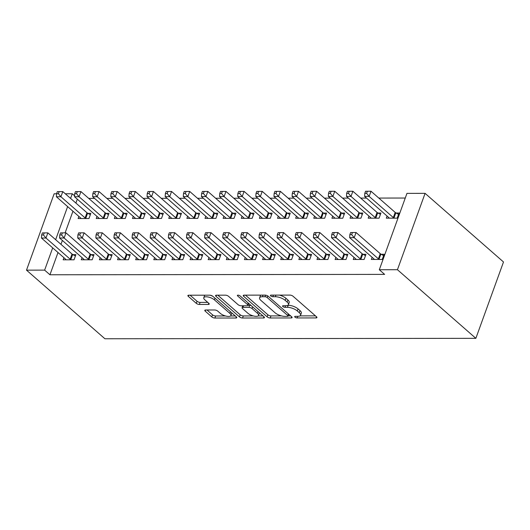 <?xml version="1.0" encoding="UTF-8"?>
<svg xmlns="http://www.w3.org/2000/svg" width="530" height="530" viewBox="0 0 530 530"><rect width="100%" height="100%" fill="white"/><g stroke="black" fill="none" stroke-linecap="round" stroke-linejoin="round"><path stroke-width="0.79" d="M294.978 317.152A1.63 0.61 -160.1 0 0 297.138 317.947L316.046 317.927A2.325 0.875 -160.1 0 0 316.927 317.576A2.325 0.875 -160.1 0 0 316.523 316.781L293.037 296.237A2.325 0.875 -160.1 0 0 289.95 295.097L271.042 295.117A1.63 0.61 -160.1 0 0 270.426 295.362A1.63 0.61 -160.1 0 0 270.711 295.919A1.63 0.61 -160.1 0 0 272.87 296.714L275.315 296.714A7.44 2.802 -160.1 0 1 285.186 300.358L287.141 302.067A7.44 2.802 -160.1 0 1 288.446 304.611A7.44 2.802 -160.1 0 1 285.624 305.731L283.179 305.731A1.63 0.61 -160.1 0 0 282.563 305.976A1.63 0.61 -160.1 0 0 282.848 306.532A1.63 0.61 -160.1 0 0 285.001 307.334L287.452 307.327A7.44 2.802 -160.1 0 1 297.317 310.971L299.278 312.687A7.44 2.802 -160.1 0 1 300.576 315.224A7.44 2.802 -160.1 0 1 297.754 316.344L295.309 316.35A1.63 0.61 -160.1 0 0 294.693 316.595A1.63 0.61 -160.1 0 0 294.978 317.152M205.68 309.997A2.325 0.875 -160.1 0 0 204.799 310.348A2.325 0.875 -160.1 0 0 205.203 311.136L211.788 316.9A2.325 0.875 -160.1 0 0 214.875 318.04L235.876 318.02A2.325 0.875 -160.1 0 0 236.758 317.669A2.325 0.875 -160.1 0 0 236.347 316.874L212.868 296.33A2.325 0.875 -160.1 0 0 209.781 295.19L188.786 295.21A2.325 0.875 -160.1 0 0 187.898 295.561A2.325 0.875 -160.1 0 0 188.309 296.356L196.266 303.319A2.325 0.875 -160.1 0 0 199.353 304.459L208.336 304.445A2.325 0.875 -160.1 0 0 209.218 304.101A2.325 0.875 -160.1 0 0 208.813 303.306L204.865 299.854A6.221 2.339 -160.1 0 1 203.778 297.727A6.221 2.339 -160.1 0 1 208.171 297.012A6.221 2.339 -160.1 0 1 214.385 299.841L229.848 313.369A6.221 2.339 -160.1 0 1 230.934 315.489A6.221 2.339 -160.1 0 1 226.535 316.205A6.221 2.339 -160.1 0 1 220.328 313.376L217.75 311.123A2.325 0.875 -160.1 0 0 214.663 309.984L205.68 309.997M49.946 274.779L384.628 274.388L379.314 269.737L406.954 193.377L425.087 193.357L503.5 261.972L475.86 338.332L104.913 338.763L26.5 270.148L44.633 270.128L49.946 274.779L58.002 252.519M379.314 269.737L397.44 269.717L475.86 338.332M267.133 316.841A2.325 0.875 -160.1 0 0 270.221 317.98L291.222 317.954A2.325 0.875 -160.1 0 0 292.103 317.602A2.325 0.875 -160.1 0 0 291.692 316.808L268.213 296.263A2.325 0.875 -160.1 0 0 265.126 295.124L244.131 295.15A2.325 0.875 -160.1 0 0 243.244 295.495A2.325 0.875 -160.1 0 0 243.654 296.29L267.133 316.841L267.882 314.774A2.325 0.875 -160.1 0 0 270.969 315.913L281.556 315.9M263.549 317.987L242.548 318.013A2.325 0.875 -160.1 0 1 239.461 316.874L215.982 296.323A2.325 0.875 -160.1 0 1 215.571 295.528A2.325 0.875 -160.1 0 1 216.459 295.183L225.442 295.17A2.325 0.875 -160.1 0 1 228.529 296.31L238.049 304.644A2.325 0.875 -160.1 0 0 241.137 305.784L247.093 305.777A2.325 0.875 -160.1 0 0 247.98 305.426A2.325 0.875 -160.1 0 0 247.57 304.631L237.659 295.959A1.63 0.61 -160.1 0 1 237.374 295.402A1.63 0.61 -160.1 0 1 238.52 295.21A1.63 0.61 -160.1 0 1 240.15 295.952L264.019 316.841A2.325 0.875 -160.1 0 1 264.43 317.636A2.325 0.875 -160.1 0 1 263.549 317.987L263.973 316.801M82.051 257.679L81.289 259.786L92.167 259.773L94.035 254.619L91.1 254.619M96.997 216.399L96.228 218.512L107.106 218.499L108.975 213.338L106.04 213.345M118.316 257.633L117.547 259.746L128.426 259.733L130.294 254.572L127.359 254.579M133.255 216.359L132.493 218.473L143.372 218.459L145.233 213.298L142.298 213.305M154.575 257.593L153.806 259.707L164.684 259.693L166.553 254.532L163.618 254.532M169.514 216.319L168.752 218.426L179.63 218.413L181.498 213.259L178.564 213.259M190.833 257.553L190.071 259.66L200.95 259.647L202.818 254.493L199.883 254.493M205.773 216.273L205.011 218.386L215.889 218.373L217.757 213.212L214.822 213.219M227.092 257.507L226.33 259.62L237.208 259.607L239.076 254.446L236.141 254.453M242.038 216.233L241.269 218.347L252.148 218.333L254.016 213.173L251.081 213.173M263.357 257.467L262.589 259.574L273.467 259.567L275.335 254.407L272.4 254.407M278.296 216.194L277.534 218.3L288.413 218.287L290.274 213.126L287.339 213.133M299.616 257.421L298.847 259.534L309.725 259.521L311.594 254.36L308.659 254.367M314.555 216.147L313.793 218.261L324.671 218.247L326.54 213.086L323.605 213.093M335.874 257.381L335.112 259.495L345.991 259.481L347.859 254.32L344.924 254.327M350.814 216.107L350.052 218.214L360.93 218.201L362.798 213.047L359.863 213.047M372.133 257.341L371.371 259.448L382.249 259.435L384.117 254.281L381.183 254.281M387.079 216.061L386.31 218.174L397.189 218.161L399.057 213L396.122 213.007M77.314 199.181L75.903 203.069M72.948 211.245L65.124 232.849M62.374 240.454L60.963 244.343M405.264 198.041L378.817 198.068M366.528 198.088L360.685 198.094M348.395 198.107L342.552 198.114M330.269 198.127L324.426 198.134M312.137 198.147L306.294 198.154M294.011 198.167L288.168 198.174M275.878 198.187L270.035 198.2M257.746 198.213L251.902 198.22M239.62 198.233L233.776 198.24M221.487 198.253L215.644 198.26M203.354 198.273L197.511 198.28M185.228 198.293L179.385 198.299M167.096 198.319L161.252 198.326M148.97 198.339L143.126 198.346M130.837 198.359L124.994 198.366M112.704 198.379L106.861 198.386M94.578 198.399L88.735 198.406M368.946 216.088L368.184 218.194L379.063 218.181L380.931 213.027L377.996 213.027M354.007 257.361L353.238 259.468L364.117 259.462L365.985 254.301L363.05 254.301M332.688 216.127L331.919 218.241L342.797 218.227L344.666 213.067L341.731 213.067M317.742 257.401L316.98 259.514L327.858 259.501L329.726 254.34L326.791 254.347M296.429 216.167L295.66 218.281L306.539 218.267L308.407 213.106L305.472 213.113M281.483 257.447L280.721 259.554L291.599 259.541L293.468 254.387L290.533 254.387M260.164 216.214L259.402 218.32L270.28 218.307L272.148 213.153L269.214 213.153M245.224 257.487L244.463 259.601L255.341 259.587L257.202 254.427L254.274 254.427M223.905 216.253L223.143 218.367L234.022 218.353L235.89 213.192L232.955 213.199M208.966 257.527L208.197 259.64L219.076 259.627L220.944 254.466L218.009 254.473M187.647 216.293L186.878 218.406L197.756 218.393L199.624 213.232L196.69 213.239M172.701 257.573L171.939 259.68L182.817 259.673L184.685 254.513L181.75 254.513M151.388 216.339L150.619 218.453L161.498 218.44L163.366 213.279L160.431 213.279M136.442 257.613L135.68 259.726L146.558 259.713L148.426 254.552L145.492 254.559M115.123 216.379L114.361 218.493L125.239 218.479L127.107 213.318L124.172 213.325M100.183 257.659L99.421 259.766L110.3 259.753L112.168 254.599L109.233 254.599M78.864 216.425L78.102 218.532L88.98 218.519L90.849 213.365L87.914 213.365M63.925 257.699L63.156 259.813L74.034 259.799L75.903 254.638L72.968 254.638M65.289 193.781L72.272 193.768L70.589 198.419M67.628 206.594L55.65 239.692M52.689 247.868L44.633 270.128M26.5 270.148L54.139 193.788L56.578 193.788M74.584 195.789L72.272 193.768M397.44 269.717L425.087 193.357M300.576 315.224L301.325 313.164A7.44 2.802 -160.1 0 0 300.026 310.62L299.278 312.687M287.869 305.267L288.201 305.267A7.44 2.802 -160.1 0 1 298.065 308.91L300.026 310.62M288.446 304.611L289.195 302.544A7.44 2.802 -160.1 0 0 287.889 300.006L287.141 302.067M279.363 295.104A7.44 2.802 -160.1 0 1 285.935 298.297L287.889 300.006M300 315.88L315.469 315.86M245.45 295.144L267.882 314.774M288.135 315.893L290.645 315.893M287.432 316.357A1.63 0.61 -160.1 0 0 288.055 316.112A1.63 0.61 -160.1 0 0 287.77 315.555L267.153 297.522A1.63 0.61 -160.1 0 0 264.993 296.721L262.416 296.727A7.44 2.802 -160.1 0 0 259.594 297.847A7.44 2.802 -160.1 0 0 260.892 300.384L274.984 312.713A7.44 2.802 -160.1 0 0 284.855 316.364L287.432 316.357M260.919 295.13A7.44 2.802 -160.1 0 0 260.343 295.786L259.594 297.847M262.973 315.926L258.09 315.926M253.353 315.933L243.297 315.946L242.548 318.013M217.777 295.177L240.209 314.807A2.325 0.875 -160.1 0 0 243.297 315.946M247.934 313.29A6.221 2.339 -160.1 0 0 254.148 316.118A6.221 2.339 -160.1 0 0 258.541 315.403A6.221 2.339 -160.1 0 0 257.454 313.276L252.008 308.513A2.325 0.875 -160.1 0 0 248.921 307.373L242.959 307.38A2.325 0.875 -160.1 0 0 242.077 307.731A2.325 0.875 -160.1 0 0 242.488 308.526L247.934 313.29M258.541 315.403L259.289 313.336A6.221 2.339 -160.1 0 0 259.302 312.713M251.16 305.591A2.325 0.875 -160.1 0 0 249.67 305.306L248.921 307.373M248.02 305.313L249.67 305.306M230.934 315.489L231.683 313.429A6.221 2.339 -160.1 0 0 231.69 312.799M212.808 296.283A6.221 2.339 -160.1 0 0 209.946 295.19M204.891 295.197A6.221 2.339 -160.1 0 0 204.527 295.667L203.778 297.727M190.104 295.21L197.014 301.259A2.325 0.875 -160.1 0 0 200.095 302.398L207.76 302.385M206.998 309.99L212.537 314.84A2.325 0.875 -160.1 0 0 215.624 315.979L225.528 315.966M230.563 315.959L235.3 315.953M365.541 191.277L364.799 193.337L366.608 193.337L367.356 191.27L365.541 191.277L371.007 191.237L369.138 196.398L364.607 196.398L388.795 217.565A2.372 0.894 19.9 0 1 389.159 218.002L389.245 218.174M398.56 214.378L395.824 212.835A2.372 0.894 19.9 0 1 395.194 212.404L371.007 191.237L367.356 191.27M394.254 218.168L393.956 217.996A2.372 0.894 19.9 0 1 393.326 217.558L369.138 196.398L366.608 193.337M364.607 196.398L364.799 193.337M350.602 232.551L349.853 234.618L351.668 234.611L352.417 232.551L350.602 232.551L356.061 232.511L354.192 237.672L378.387 258.839A2.372 0.894 -160.1 0 0 379.01 259.269L379.314 259.442M351.668 234.611L354.192 237.672L349.661 237.678L373.855 258.839A2.372 0.894 -160.1 0 1 374.22 259.276L374.306 259.448M352.417 232.551L356.061 232.511L380.255 253.678A2.372 0.894 -160.1 0 0 380.878 254.108L383.614 255.659M349.853 234.618L349.661 237.678M347.415 191.297L346.666 193.364L348.482 193.357L349.224 191.297L347.415 191.297L352.874 191.257L351.006 196.418L346.474 196.425L370.662 217.585A2.372 0.894 19.9 0 1 371.026 218.022L371.119 218.194M380.427 214.405L377.691 212.855A2.372 0.894 19.9 0 1 377.062 212.424L352.874 191.257L349.224 191.297M376.128 218.188L375.823 218.015A2.372 0.894 19.9 0 1 375.194 217.585L351.006 196.418L348.482 193.357M346.474 196.425L346.666 193.364M329.282 191.317L328.534 193.384L330.349 193.377L331.098 191.317L329.282 191.317L334.741 191.277L332.88 196.438L328.342 196.444L352.536 217.611A2.372 0.894 19.9 0 1 352.9 218.042L352.987 218.214M362.301 214.425L359.559 212.874A2.372 0.894 19.9 0 1 358.936 212.444L334.741 191.277L331.098 191.317M357.995 218.208L357.69 218.035A2.372 0.894 19.9 0 1 357.068 217.605L332.88 196.438L330.349 193.377M328.342 196.444L328.534 193.384M332.469 232.571L331.727 234.638L333.536 234.631L334.284 232.571L332.469 232.571L337.935 232.531L336.066 237.692L360.254 258.859A2.372 0.894 -160.1 0 0 360.884 259.289L361.182 259.462M333.536 234.631L336.066 237.692L331.535 237.698L355.723 258.865A2.372 0.894 -160.1 0 1 356.087 259.296L356.173 259.468M334.284 232.571L337.935 232.531L362.123 253.698A2.372 0.894 -160.1 0 0 362.752 254.135L365.488 255.679M331.727 234.638L331.535 237.698M314.343 232.59L313.594 234.657L315.41 234.657L316.152 232.59L314.343 232.59L319.802 232.551L317.934 237.712L342.122 258.878A2.372 0.894 -160.1 0 0 342.751 259.316L343.056 259.481M315.41 234.657L317.934 237.712L313.402 237.718L337.59 258.885A2.372 0.894 -160.1 0 1 337.954 259.316L338.047 259.488M316.152 232.59L319.802 232.551L343.99 253.718A2.372 0.894 -160.1 0 0 344.619 254.155L347.355 255.698M313.594 234.657L313.402 237.718M311.156 191.337L310.408 193.404L312.216 193.404L312.965 191.337L311.156 191.337L316.615 191.297L314.747 196.458L310.216 196.464L334.404 217.631A2.372 0.894 19.9 0 1 334.768 218.062L334.854 218.234M344.169 214.445L341.433 212.901A2.372 0.894 19.9 0 1 340.803 212.464L316.615 191.297L312.965 191.337M339.863 218.227L339.564 218.055A2.372 0.894 19.9 0 1 338.935 217.625L314.747 196.458L312.216 193.404M310.216 196.464L310.408 193.404M293.024 191.363L292.275 193.423L294.09 193.423L294.839 191.356L293.024 191.363L298.483 191.323L296.615 196.478L292.083 196.484L316.271 217.651A2.372 0.894 19.9 0 1 316.635 218.088L316.728 218.254M326.036 214.465L323.3 212.921A2.372 0.894 19.9 0 1 322.671 212.484L298.483 191.323L294.839 191.356M321.736 218.247L321.432 218.082A2.372 0.894 19.9 0 1 320.809 217.644L296.615 196.478L294.09 193.423M292.083 196.484L292.275 193.423M296.21 232.617L295.462 234.677L297.277 234.677L298.026 232.61L296.21 232.617L301.669 232.577L299.808 237.731L323.996 258.898A2.372 0.894 -160.1 0 0 324.618 259.336L324.923 259.501M297.277 234.677L299.808 237.731L295.27 237.738L319.464 258.905A2.372 0.894 -160.1 0 1 319.828 259.342L319.915 259.508M298.026 232.61L301.669 232.577L325.864 253.737A2.372 0.894 -160.1 0 0 326.487 254.175L329.229 255.718M295.462 234.677L295.27 237.738M278.084 232.637L277.336 234.697L279.144 234.697L279.893 232.637L278.084 232.637L283.543 232.597L281.675 237.758L305.863 258.918A2.372 0.894 -160.1 0 0 306.492 259.356L306.79 259.528M279.144 234.697L281.675 237.758L277.144 237.758L301.331 258.925A2.372 0.894 -160.1 0 1 301.696 259.362L301.782 259.534M279.893 232.637L283.543 232.597L307.731 253.764A2.372 0.894 -160.1 0 0 308.361 254.195L311.097 255.738M277.336 234.697L277.144 237.758M274.891 191.383L274.149 193.443L275.958 193.443L276.706 191.376L274.891 191.383L280.357 191.343L278.488 196.504L273.957 196.504L298.145 217.671A2.372 0.894 19.9 0 1 298.509 218.108L298.595 218.274M307.91 214.484L305.167 212.941A2.372 0.894 19.9 0 1 304.545 212.51L280.357 191.343L276.706 191.376M303.604 218.274L303.306 218.102A2.372 0.894 19.9 0 1 302.676 217.664L278.488 196.504L275.958 193.443M273.957 196.504L274.149 193.443M259.952 232.657L259.203 234.724L261.018 234.717L261.767 232.657L259.952 232.657L265.411 232.617L263.543 237.778L287.737 258.945A2.372 0.894 -160.1 0 0 288.36 259.375L288.665 259.548M261.018 234.717L263.543 237.778L259.011 237.785L283.199 258.945A2.372 0.894 -160.1 0 1 283.57 259.382L283.656 259.554M261.767 232.657L265.411 232.617L289.599 253.784A2.372 0.894 -160.1 0 0 290.228 254.215L292.964 255.765M259.203 234.724L259.011 237.785M256.765 191.403L256.017 193.463L257.832 193.463L258.574 191.403L256.765 191.403L262.224 191.363L260.356 196.524L255.824 196.531L280.012 217.691A2.372 0.894 19.9 0 1 280.377 218.128L280.469 218.3M289.777 214.511L287.041 212.961A2.372 0.894 19.9 0 1 286.412 212.53L262.224 191.363L258.574 191.403M285.478 218.294L285.173 218.121A2.372 0.894 19.9 0 1 284.544 217.691L260.356 196.524L257.832 193.463M255.824 196.531L256.017 193.463M241.819 232.677L241.077 234.744L242.886 234.737L243.634 232.677L241.819 232.677L247.285 232.637L245.416 237.798L269.604 258.965A2.372 0.894 -160.1 0 0 270.234 259.395L270.532 259.567M242.886 234.737L245.416 237.798L240.885 237.804L265.073 258.971A2.372 0.894 -160.1 0 1 265.437 259.402L265.523 259.574M243.634 232.677L247.285 232.637L271.473 253.804A2.372 0.894 -160.1 0 0 272.102 254.241L274.838 255.785M241.077 234.744L240.885 237.804M238.632 191.423L237.884 193.49L239.699 193.483L240.448 191.423L238.632 191.423L244.091 191.383L242.223 196.544L237.692 196.55L261.886 217.717A2.372 0.894 19.9 0 1 262.251 218.148L262.337 218.32M271.645 214.531L268.909 212.981A2.372 0.894 19.9 0 1 268.286 212.55L244.091 191.383L240.448 191.423M267.345 218.314L267.041 218.141A2.372 0.894 19.9 0 1 266.418 217.711L242.223 196.544L239.699 193.483M237.692 196.55L237.884 193.49M220.5 191.443L219.758 193.51L221.566 193.51L222.315 191.443L220.5 191.443L225.965 191.403L224.097 196.564L219.566 196.57L243.754 217.737A2.372 0.894 19.9 0 1 244.118 218.168L244.204 218.34M253.519 214.551L250.783 213.007A2.372 0.894 19.9 0 1 250.153 212.57L225.965 191.403L222.315 191.443M249.213 218.333L248.915 218.161A2.372 0.894 19.9 0 1 248.285 217.731L224.097 196.564L221.566 193.51M219.566 196.57L219.758 193.51M202.374 191.469L201.625 193.529L203.44 193.529L204.182 191.463L202.374 191.469L207.833 191.429L205.965 196.584L201.433 196.59L225.621 217.757A2.372 0.894 19.9 0 1 225.985 218.188L226.078 218.36M235.386 214.57L232.65 213.027A2.372 0.894 19.9 0 1 232.021 212.59L207.833 191.429L204.182 191.463M231.087 218.353L230.782 218.188A2.372 0.894 19.9 0 1 230.152 217.75L205.965 196.584L203.44 193.529M201.433 196.59L201.625 193.529M184.241 191.489L183.493 193.549L185.308 193.549L186.056 191.482L184.241 191.489L189.7 191.449L187.839 196.61L183.3 196.61L207.495 217.777A2.372 0.894 19.9 0 1 207.859 218.214L207.945 218.38M217.26 214.59L214.518 213.047A2.372 0.894 19.9 0 1 213.895 212.616L189.7 191.449L186.056 191.482M212.954 218.38L212.649 218.208A2.372 0.894 19.9 0 1 212.026 217.77L187.839 196.61L185.308 193.549M183.3 196.61L183.493 193.549M166.115 191.509L165.367 193.569L167.175 193.569L167.924 191.509L166.115 191.509L171.574 191.469L169.706 196.63L165.174 196.637L189.362 217.797A2.372 0.894 19.9 0 1 189.727 218.234L189.813 218.406M199.128 214.617L196.391 213.067A2.372 0.894 19.9 0 1 195.762 212.636L171.574 191.469L167.924 191.509M194.821 218.4L194.523 218.227A2.372 0.894 19.9 0 1 193.894 217.797L169.706 196.63L167.175 193.569M165.174 196.637L165.367 193.569M147.983 191.529L147.234 193.596L149.049 193.589L149.798 191.529L147.983 191.529L153.442 191.489L151.573 196.65L147.042 196.656L171.23 217.823A2.372 0.894 19.9 0 1 171.601 218.254L171.687 218.426M180.995 214.637L178.259 213.086A2.372 0.894 19.9 0 1 177.63 212.656L153.442 191.489L149.798 191.529M176.695 218.42L176.391 218.247A2.372 0.894 19.9 0 1 175.768 217.817L151.573 196.65L149.049 193.589M147.042 196.656L147.234 193.596M129.85 191.549L129.108 193.616L130.917 193.616L131.665 191.549L129.85 191.549L135.316 191.509L133.447 196.67L128.916 196.676L153.104 217.843A2.372 0.894 19.9 0 1 153.468 218.274L153.554 218.446M162.869 214.657L160.133 213.113A2.372 0.894 19.9 0 1 159.504 212.676L135.316 191.509L131.665 191.549M158.563 218.44L158.265 218.267A2.372 0.894 19.9 0 1 157.635 217.837L133.447 196.67L130.917 193.616M128.916 196.676L129.108 193.616M111.724 191.575L110.975 193.635L112.791 193.635L113.533 191.569L111.724 191.575L117.183 191.535L115.315 196.69L110.783 196.696L134.971 217.863A2.372 0.894 19.9 0 1 135.335 218.294L135.428 218.466M144.736 214.677L142 213.133A2.372 0.894 19.9 0 1 141.371 212.696L117.183 191.535L113.533 191.569M140.437 218.459L140.132 218.294A2.372 0.894 19.9 0 1 139.503 217.856L115.315 196.69L112.791 193.635M110.783 196.696L110.975 193.635M93.591 191.595L92.843 193.655L94.658 193.655L95.407 191.588L93.591 191.595L99.05 191.555L97.182 196.716L92.651 196.716L116.845 217.883A2.372 0.894 19.9 0 1 117.209 218.32L117.296 218.486M126.61 214.696L123.868 213.153A2.372 0.894 19.9 0 1 123.245 212.722L99.05 191.555L95.407 191.588M122.304 218.486L121.999 218.314A2.372 0.894 19.9 0 1 121.377 217.876L97.182 196.716L94.658 193.655M92.651 196.716L92.843 193.655M223.693 232.696L222.944 234.763L224.76 234.763L225.502 232.696L223.693 232.696L229.152 232.657L227.284 237.818L251.472 258.985A2.372 0.894 -160.1 0 0 252.101 259.422L252.406 259.587M224.76 234.763L227.284 237.818L222.752 237.824L246.94 258.991A2.372 0.894 -160.1 0 1 247.305 259.422L247.397 259.594M225.502 232.696L229.152 232.657L253.34 253.824A2.372 0.894 -160.1 0 0 253.969 254.261L256.706 255.804M222.944 234.763L222.752 237.824M205.56 232.723L204.812 234.783L206.627 234.783L207.376 232.716L205.56 232.723L211.019 232.683L209.151 237.838L233.346 259.004A2.372 0.894 -160.1 0 0 233.969 259.442L234.273 259.607M206.627 234.783L209.151 237.838L204.62 237.844L228.814 259.011A2.372 0.894 -160.1 0 1 229.179 259.448L229.265 259.614M207.376 232.716L211.019 232.683L235.214 253.844A2.372 0.894 -160.1 0 0 235.837 254.281L238.579 255.824M204.812 234.783L204.62 237.844M187.428 232.743L186.686 234.803L188.494 234.803L189.243 232.743L187.428 232.743L192.894 232.703L191.025 237.864L215.213 259.024A2.372 0.894 -160.1 0 0 215.843 259.462L216.141 259.634M188.494 234.803L191.025 237.864L186.494 237.864L210.682 259.031A2.372 0.894 -160.1 0 1 211.046 259.468L211.132 259.64M189.243 232.743L192.894 232.703L217.081 253.87A2.372 0.894 -160.1 0 0 217.711 254.301L220.447 255.844M186.686 234.803L186.494 237.864M169.302 232.763L168.553 234.83L170.369 234.823L171.117 232.763L169.302 232.763L174.761 232.723L172.893 237.884L197.081 259.051A2.372 0.894 -160.1 0 0 197.71 259.481L198.015 259.654M170.369 234.823L172.893 237.884L168.361 237.89L192.549 259.051A2.372 0.894 -160.1 0 1 192.913 259.488L193.006 259.66M171.117 232.763L174.761 232.723L198.949 253.89A2.372 0.894 -160.1 0 0 199.578 254.32L202.314 255.871M168.553 234.83L168.361 237.89M151.169 232.783L150.421 234.85L152.236 234.843L152.984 232.783L151.169 232.783L156.635 232.743L154.767 237.904L178.954 259.071A2.372 0.894 -160.1 0 0 179.584 259.501L179.882 259.673M152.236 234.843L154.767 237.904L150.228 237.91L174.423 259.077A2.372 0.894 -160.1 0 1 174.787 259.508L174.873 259.68M152.984 232.783L156.635 232.743L180.823 253.91A2.372 0.894 -160.1 0 0 181.445 254.347L184.188 255.891M150.421 234.85L150.228 237.91M133.043 232.802L132.295 234.869L134.11 234.869L134.852 232.802L133.043 232.802L138.502 232.763L136.634 237.924L160.822 259.09A2.372 0.894 -160.1 0 0 161.451 259.521L161.749 259.693M134.11 234.869L136.634 237.924L132.102 237.93L156.29 259.097A2.372 0.894 -160.1 0 1 156.655 259.528L156.741 259.7M134.852 232.802L138.502 232.763L162.69 253.93A2.372 0.894 -160.1 0 0 163.32 254.367L166.056 255.91M132.295 234.869L132.102 237.93M114.911 232.829L114.162 234.889L115.977 234.889L116.726 232.822L114.911 232.829L120.37 232.789L118.501 237.944L142.696 259.11A2.372 0.894 -160.1 0 0 143.319 259.548L143.623 259.713M115.977 234.889L118.501 237.944L113.97 237.95L138.158 259.117A2.372 0.894 -160.1 0 1 138.529 259.554L138.615 259.72M116.726 232.822L120.37 232.789L144.564 253.95A2.372 0.894 -160.1 0 0 145.187 254.387L147.923 255.93M114.162 234.889L113.97 237.95M96.778 232.849L96.036 234.909L97.845 234.909L98.593 232.842L96.778 232.849L102.244 232.809L100.375 237.97L124.563 259.13A2.372 0.894 -160.1 0 0 125.193 259.567L125.491 259.74M97.845 234.909L100.375 237.97L95.844 237.97L120.032 259.137A2.372 0.894 -160.1 0 1 120.396 259.574L120.482 259.74M98.593 232.842L102.244 232.809L126.431 253.976A2.372 0.894 -160.1 0 0 127.061 254.407L129.797 255.95M96.036 234.909L95.844 237.97M78.652 232.869L77.903 234.936L79.719 234.929L80.461 232.869L78.652 232.869L84.111 232.829L82.243 237.99L106.431 259.157A2.372 0.894 -160.1 0 0 107.06 259.587L107.365 259.76M79.719 234.929L82.243 237.99L77.711 237.996L101.899 259.157A2.372 0.894 -160.1 0 1 102.264 259.594L102.356 259.766M80.461 232.869L84.111 232.829L108.299 253.996A2.372 0.894 -160.1 0 0 108.928 254.427L111.664 255.977M77.903 234.936L77.711 237.996M75.459 191.615L74.717 193.675L76.525 193.675L77.274 191.615L75.459 191.615L80.924 191.575L79.056 196.736L74.525 196.743L98.712 217.903A2.372 0.894 19.9 0 1 99.077 218.34L99.163 218.512M108.478 214.716L105.742 213.173A2.372 0.894 19.9 0 1 105.112 212.742L80.924 191.575L77.274 191.615M104.172 218.506L103.873 218.333A2.372 0.894 19.9 0 1 103.244 217.896L79.056 196.736L76.525 193.675M74.525 196.743L74.717 193.675M60.519 232.889L59.771 234.956L61.586 234.949L62.335 232.889L60.519 232.889L65.978 232.849L64.117 238.01L88.305 259.177A2.372 0.894 -160.1 0 0 88.927 259.607L89.232 259.779M61.586 234.949L64.117 238.01L59.579 238.016L83.773 259.183A2.372 0.894 -160.1 0 1 84.138 259.614L84.224 259.786M62.335 232.889L65.978 232.849L90.173 254.016A2.372 0.894 -160.1 0 0 90.796 254.446L93.538 255.997M59.771 234.956L59.579 238.016M57.333 191.635L56.584 193.702L58.399 193.695L59.148 191.635L57.333 191.635L62.792 191.595L60.923 196.756L56.392 196.762L80.58 217.923A2.372 0.894 19.9 0 1 80.944 218.36L81.037 218.532M90.345 214.743L87.609 213.192A2.372 0.894 19.9 0 1 86.98 212.762L62.792 191.595L59.148 191.635M86.045 218.526L85.741 218.353A2.372 0.894 19.9 0 1 85.111 217.923L60.923 196.756L58.399 193.695M56.392 196.762L56.584 193.702M42.393 232.909L41.645 234.975L43.453 234.975L44.202 232.909L42.393 232.909L47.852 232.869L45.984 238.03L70.172 259.197A2.372 0.894 -160.1 0 0 70.801 259.627L71.099 259.799M43.453 234.975L45.984 238.03L41.453 238.036L65.641 259.203A2.372 0.894 -160.1 0 1 66.005 259.634L66.091 259.806M44.202 232.909L47.852 232.869L72.04 254.036A2.372 0.894 -160.1 0 0 72.67 254.473L75.406 256.017M41.645 234.975L41.453 238.036M297.714 316.344L297.138 317.947M273.453 295.111L272.87 296.714M285.584 305.731L285.001 307.334M298.065 308.91L297.317 310.971M288.201 305.267L287.452 307.327M285.935 298.297L285.186 300.358M275.898 295.111L275.315 296.714M316.476 316.741L316.046 317.927M244.065 295.15L243.654 296.29M291.646 316.768L291.222 317.954M270.969 315.913L270.221 317.98M288.366 313.899L287.77 315.555M267.736 295.919L267.153 297.522M265.563 295.15L264.993 296.721M262.993 295.124L262.416 296.727M240.209 314.807L239.461 316.874M216.392 295.183L215.982 296.323M248.173 302.974L247.57 304.631M237.944 295.157L237.659 295.959M258.05 311.62L257.454 313.276M252.605 306.857L252.008 308.513M243.542 305.777L242.959 307.38M230.444 311.706L229.848 313.369M214.988 298.185L214.385 299.841M208.767 303.266L208.336 304.445M200.095 302.398L199.353 304.459M197.014 301.259L196.266 303.319M188.72 295.21L188.309 296.356M236.3 316.834L235.876 318.02M215.624 315.979L214.875 318.04M212.537 314.84L211.788 316.9M205.614 309.997L205.203 311.136M395.824 212.835L393.956 217.996M395.194 212.404L393.326 217.558M378.387 258.839L380.255 253.678M379.01 259.269L380.878 254.108M377.691 212.855L375.823 218.015M377.062 212.424L375.194 217.585M359.559 212.874L357.69 218.035M358.936 212.444L357.068 217.605M360.254 258.859L362.123 253.698M360.884 259.289L362.752 254.135M342.122 258.878L343.99 253.718M342.751 259.316L344.619 254.155M341.433 212.901L339.564 218.055M340.803 212.464L338.935 217.625M323.3 212.921L321.432 218.082M322.671 212.484L320.809 217.644M323.996 258.898L325.864 253.737M324.618 259.336L326.487 254.175M305.863 258.918L307.731 253.764M306.492 259.356L308.361 254.195M305.167 212.941L303.306 218.102M304.545 212.51L302.676 217.664M287.737 258.945L289.599 253.784M288.36 259.375L290.228 254.215M287.041 212.961L285.173 218.121M286.412 212.53L284.544 217.691M269.604 258.965L271.473 253.804M270.234 259.395L272.102 254.241M268.909 212.981L267.041 218.141M268.286 212.55L266.418 217.711M250.783 213.007L248.915 218.161M250.153 212.57L248.285 217.731M232.65 213.027L230.782 218.188M232.021 212.59L230.152 217.75M214.518 213.047L212.649 218.208M213.895 212.616L212.026 217.77M196.391 213.067L194.523 218.227M195.762 212.636L193.894 217.797M178.259 213.086L176.391 218.247M177.63 212.656L175.768 217.817M160.133 213.113L158.265 218.267M159.504 212.676L157.635 217.837M142 213.133L140.132 218.294M141.371 212.696L139.503 217.856M123.868 213.153L121.999 218.314M123.245 212.722L121.377 217.876M251.472 258.985L253.34 253.824M252.101 259.422L253.969 254.261M233.346 259.004L235.214 253.844M233.969 259.442L235.837 254.281M215.213 259.024L217.081 253.87M215.843 259.462L217.711 254.301M197.081 259.051L198.949 253.89M197.71 259.481L199.578 254.32M178.954 259.071L180.823 253.91M179.584 259.501L181.445 254.347M160.822 259.09L162.69 253.93M161.451 259.521L163.32 254.367M142.696 259.11L144.564 253.95M143.319 259.548L145.187 254.387M124.563 259.13L126.431 253.976M125.193 259.567L127.061 254.407M106.431 259.157L108.299 253.996M107.06 259.587L108.928 254.427M105.742 213.173L103.873 218.333M105.112 212.742L103.244 217.896M88.305 259.177L90.173 254.016M88.927 259.607L90.796 254.446M87.609 213.192L85.741 218.353M86.98 212.762L85.111 217.923M70.172 259.197L72.04 254.036M70.801 259.627L72.67 254.473M288.737 314.224L288.055 316.112M248.696 303.432L247.98 305.426M242.786 305.777L242.077 307.731"/></g></svg>
